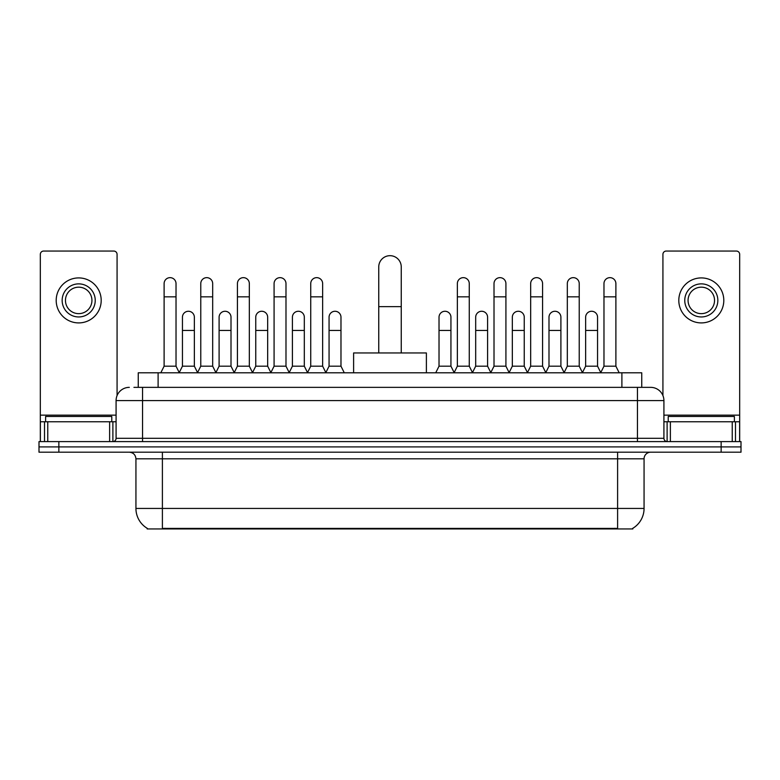 <?xml version="1.0" encoding="UTF-8"?>
<svg xmlns="http://www.w3.org/2000/svg" width="780" height="780" viewBox="0 0 780 780"><rect width="100%" height="100%" fill="white"/><g stroke="black" fill="none" stroke-linecap="round" stroke-linejoin="round"><path stroke-width="1.17" d="M133.945 387.358L142.545 387.358L133.945 387.358L138.255 387.358L138.255 372.801L641.745 372.801L641.745 387.358M632.824 528.294L632.824 528.947L147.176 528.947L147.176 528.294M147.371 528.411A23.156 23.156 0 0 1 135.934 508.433L162.396 508.433L162.396 528.411L617.604 528.411L617.604 508.433L644.066 508.433L644.066 458.806A6.62 6.62 0 0 1 650.686 452.195M135.934 508.433L135.934 458.806C135.535 454.789 133.331 452.585 129.314 452.195M632.629 528.411A23.156 23.156 0 0 0 644.066 508.433M58.851 441.607L741 441.607L741 446.901L39 446.901L39 452.195L58.851 452.195L58.851 446.901L39 446.901L39 441.607L58.851 441.607L58.851 446.901L741 446.901L741 452.195L58.851 452.195M129.314 387.358A13.231 13.231 0 0 0 116.084 400.589L116.084 438.302A3.305 3.305 0 0 1 112.768 441.607M650.686 387.358L637.455 387.358L650.686 387.358A13.231 13.231 0 0 1 663.917 400.589L663.917 438.302C664.111 440.31 665.213 441.412 667.231 441.607M663.917 400.589L142.545 400.589L142.545 387.358L637.455 387.358L637.455 438.302L663.917 438.302M111.784 421.756L111.784 416.462L45.62 416.462L45.62 421.756M109.629 441.607L109.629 421.756L47.765 421.756L47.765 441.607M117.078 395.558L117.078 254.368A3.305 3.305 0 0 0 113.763 251.053L43.631 251.053A3.305 3.305 0 0 0 40.326 254.368L40.326 421.756L47.765 421.756M109.629 421.756L116.084 421.756M40.326 441.607L40.326 421.756M78.702 283.871A16.546 16.546 0 0 0 62.156 300.417A16.546 16.546 0 0 0 78.702 316.953A16.546 16.546 0 0 0 95.238 300.417A16.546 16.546 0 0 0 78.702 283.871M78.702 287.177A13.231 13.231 0 0 0 65.462 300.417A13.231 13.231 0 0 0 78.702 313.648A13.231 13.231 0 0 0 91.933 300.417A13.231 13.231 0 0 0 78.702 287.177M78.702 322.91A22.493 22.493 0 0 0 101.195 300.417A22.493 22.493 0 0 0 78.702 277.914A22.493 22.493 0 0 0 56.199 300.417A22.493 22.493 0 0 0 78.702 322.91M734.38 421.756L734.38 416.462L668.216 416.462L668.216 421.756M378.748 352.95L378.748 266.935A11.251 11.251 0 0 1 390 255.684A11.251 11.251 0 0 1 401.252 266.935A11.251 11.251 0 0 0 390 255.684M401.252 352.95L401.252 266.935M426.387 372.801L426.387 352.95L353.613 352.95L353.613 372.801M160.807 372.801L164.112 366.181L176.026 366.181L179.332 372.801M176.026 366.181L176.026 283.608A5.957 5.957 0 0 0 170.069 277.651A5.957 5.957 0 0 1 170.45 277.66M164.112 366.181L164.112 296.839L176.026 296.839M164.112 296.839L164.112 283.608A5.957 5.957 0 0 1 170.069 277.651M197.467 372.801L200.772 366.181L212.677 366.181L215.992 372.801M212.677 366.181L212.677 283.608A5.957 5.957 0 0 0 206.729 277.651A5.957 5.957 0 0 1 207.1 277.66M200.772 366.181L200.772 296.839L212.677 296.839M200.772 296.839L200.772 283.608A5.957 5.957 0 0 1 206.729 277.651M234.117 372.801L237.422 366.181L249.337 366.181L252.642 372.801M249.337 366.181L249.337 283.608A5.957 5.957 0 0 0 243.38 277.651A5.957 5.957 0 0 1 243.75 277.66M237.422 366.181L237.422 296.839L249.337 296.839M237.422 296.839L237.422 283.608A5.957 5.957 0 0 1 243.38 277.651M270.777 372.801L274.082 366.181L285.987 366.181L289.302 372.801M285.987 366.181L285.987 283.608A5.957 5.957 0 0 0 280.04 277.651A5.957 5.957 0 0 1 280.41 277.66M274.082 366.181L274.082 296.839L285.987 296.839M274.082 296.839L274.082 283.608A5.957 5.957 0 0 1 280.04 277.651M307.427 372.801L310.732 366.181L322.647 366.181L325.952 372.801M322.647 366.181L322.647 283.608A5.957 5.957 0 0 0 316.69 277.651A5.957 5.957 0 0 1 317.06 277.66M310.732 366.181L310.732 296.839L322.647 296.839M310.732 296.839L310.732 283.608A5.957 5.957 0 0 1 316.69 277.651M454.048 372.801L457.353 366.181L469.267 366.181L472.573 372.801M469.267 366.181L469.267 283.608A5.957 5.957 0 0 0 463.31 277.651A5.957 5.957 0 0 1 463.681 277.66M457.353 366.181L457.353 296.839L469.267 296.839M457.353 296.839L457.353 283.608A5.957 5.957 0 0 1 463.31 277.651M490.698 372.801L494.013 366.181L505.918 366.181L509.223 372.801M505.918 366.181L505.918 283.608A5.957 5.957 0 0 0 499.96 277.651A5.957 5.957 0 0 1 500.341 277.66M494.013 366.181L494.013 296.839L505.918 296.839M494.013 296.839L494.013 283.608A5.957 5.957 0 0 1 499.96 277.651M527.358 372.801L530.663 366.181L542.578 366.181L545.883 372.801M542.578 366.181L542.578 283.608A5.957 5.957 0 0 0 536.62 277.651A5.957 5.957 0 0 1 536.991 277.66M530.663 366.181L530.663 296.839L542.578 296.839M530.663 296.839L530.663 283.608A5.957 5.957 0 0 1 536.62 277.651M564.008 372.801L567.323 366.181L579.228 366.181L582.533 372.801M579.228 366.181L579.228 283.608A5.957 5.957 0 0 0 573.271 277.651A5.957 5.957 0 0 1 573.651 277.66M567.323 366.181L567.323 296.839L579.228 296.839M567.323 296.839L567.323 283.608A5.957 5.957 0 0 1 573.271 277.651M600.668 372.801L603.974 366.181L615.888 366.181L619.193 372.801M615.888 366.181L615.888 283.608A5.957 5.957 0 0 0 609.931 277.651A5.957 5.957 0 0 1 610.301 277.66M603.974 366.181L603.974 296.839L615.888 296.839M603.974 296.839L603.974 283.608A5.957 5.957 0 0 1 609.931 277.651M179.234 372.596L182.442 366.181L194.357 366.181L197.564 372.596M194.357 366.181L194.357 317.216A5.957 5.957 0 0 0 188.77 311.279A5.957 5.957 0 0 1 194.357 317.216M182.442 366.181L182.442 330.457L194.357 330.457M182.442 330.457L182.442 317.216A5.957 5.957 0 0 1 188.77 311.279M215.894 372.596L219.102 366.181L231.007 366.181L234.214 372.596M231.007 366.181L231.007 317.216A5.957 5.957 0 0 0 225.43 311.279A5.957 5.957 0 0 1 231.007 317.216M219.102 366.181L219.102 330.457L231.007 330.457M219.102 330.457L219.102 317.216A5.957 5.957 0 0 1 225.43 311.279M252.544 372.596L255.752 366.181L267.667 366.181L270.875 372.596M267.667 366.181L267.667 317.216A5.957 5.957 0 0 0 262.08 311.279A5.957 5.957 0 0 1 267.667 317.216M255.752 366.181L255.752 330.457L267.667 330.457M255.752 330.457L255.752 317.216A5.957 5.957 0 0 1 262.08 311.279M289.195 372.596L292.412 366.181L304.317 366.181L307.525 372.596M304.317 366.181L304.317 317.216A5.957 5.957 0 0 0 298.74 311.279A5.957 5.957 0 0 1 304.317 317.216M292.412 366.181L292.412 330.457L304.317 330.457M292.412 330.457L292.412 317.216A5.957 5.957 0 0 1 298.74 311.279M325.855 372.596L329.062 366.181L340.977 366.181L344.282 372.801M340.977 366.181L340.977 317.216A5.957 5.957 0 0 0 335.39 311.279A5.957 5.957 0 0 1 340.977 317.216M329.062 366.181L329.062 330.457L340.977 330.457M329.062 330.457L329.062 317.216A5.957 5.957 0 0 1 335.39 311.279M435.718 372.801L439.023 366.181L450.938 366.181L454.145 372.596M450.938 366.181L450.938 317.216A5.957 5.957 0 0 0 445.36 311.279A5.957 5.957 0 0 1 450.938 317.216M439.023 366.181L439.023 330.457L450.938 330.457M439.023 330.457L439.023 317.216A5.957 5.957 0 0 1 445.36 311.279M472.475 372.596L475.683 366.181L487.588 366.181L490.805 372.596M487.588 366.181L487.588 317.216A5.957 5.957 0 0 0 482.011 311.279A5.957 5.957 0 0 1 487.588 317.216M475.683 366.181L475.683 330.457L487.588 330.457M475.683 330.457L475.683 317.216A5.957 5.957 0 0 1 482.011 311.279M509.125 372.596L512.333 366.181L524.248 366.181L527.456 372.596M524.248 366.181L524.248 317.216A5.957 5.957 0 0 0 518.671 311.279A5.957 5.957 0 0 1 524.248 317.216M512.333 366.181L512.333 330.457L524.248 330.457M512.333 330.457L512.333 317.216A5.957 5.957 0 0 1 518.671 311.279M545.785 372.596L548.993 366.181L560.898 366.181L564.106 372.596M560.898 366.181L560.898 317.216A5.957 5.957 0 0 0 555.321 311.279A5.957 5.957 0 0 1 560.898 317.216M548.993 366.181L548.993 330.457L560.898 330.457M548.993 330.457L548.993 317.216A5.957 5.957 0 0 1 555.321 311.279M582.436 372.596L585.643 366.181L597.558 366.181L600.766 372.596M597.558 366.181L597.558 317.216A5.957 5.957 0 0 0 591.971 311.279A5.957 5.957 0 0 1 597.558 317.216M585.643 366.181L585.643 330.457L597.558 330.457M585.643 330.457L585.643 317.216A5.957 5.957 0 0 1 591.971 311.279M732.235 441.607L732.235 421.756L670.371 421.756L670.371 441.607M739.674 441.607L739.674 421.756L739.674 441.607M732.235 421.756L739.674 421.756L739.674 254.368A3.305 3.305 0 0 0 736.369 251.053L666.237 251.053A3.305 3.305 0 0 0 662.922 254.368L662.922 395.558M663.917 421.756L670.371 421.756M701.298 283.871A16.546 16.546 0 0 0 684.762 300.417A16.546 16.546 0 0 0 701.298 316.953A16.546 16.546 0 0 0 717.844 300.417A16.546 16.546 0 0 0 701.298 283.871M701.298 287.177A13.231 13.231 0 0 0 688.067 300.417A13.231 13.231 0 0 0 701.298 313.648A13.231 13.231 0 0 0 714.538 300.417A13.231 13.231 0 0 0 701.298 287.177M701.298 322.91A22.493 22.493 0 0 0 723.801 300.417A22.493 22.493 0 0 0 701.298 277.914A22.493 22.493 0 0 0 678.805 300.417A22.493 22.493 0 0 0 701.298 322.91M614.962 528.947L614.962 528.294M165.038 528.947L165.038 528.294M158.106 387.358L158.106 372.801M621.894 387.358L621.894 372.801M617.604 452.195L617.604 458.806L135.934 458.806M644.066 458.806L617.604 458.806L617.604 508.433L162.396 508.433L162.396 452.195M721.149 452.195L721.149 441.607M142.545 441.607L142.545 400.589L116.084 400.589M116.084 438.302L637.455 438.302L637.455 441.607M116.084 415.145L40.326 415.145M112.885 421.756L112.885 441.607M40.375 421.756L40.375 441.607M44.509 441.607L44.509 421.756M378.748 306.637L401.252 306.637M739.674 415.145L663.917 415.145M739.625 441.607L739.625 421.756M735.491 421.756L735.491 441.607M667.115 441.607L667.115 421.756"/></g></svg>

